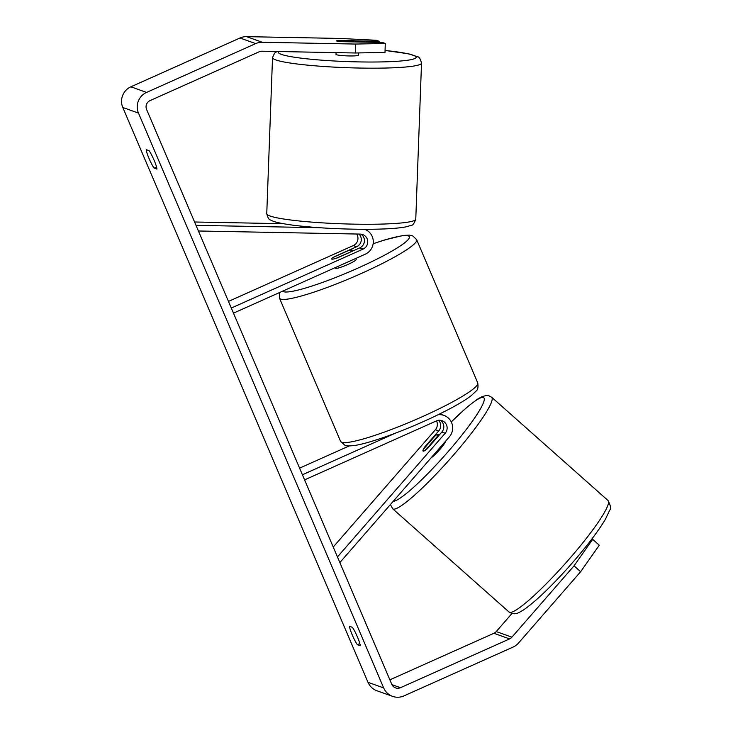 <?xml version="1.0" encoding="UTF-8"?>
<svg xmlns="http://www.w3.org/2000/svg" width="733" height="733" viewBox="0 0 733 733"><rect width="100%" height="100%" fill="white"/><g stroke="black" fill="none" stroke-linecap="round" stroke-linejoin="round"><path stroke-width="1.1" d="M438.572 420.302A7.852 7.715 -70.3 0 1 438.737 430.912L424.554 447.185A11.215 1.933 -48.3 0 0 423.069 451.052A11.215 1.933 -48.3 0 0 423.188 451.125A11.215 1.933 -48.3 0 0 427.696 448.312L441.871 432.03A7.852 7.715 109.7 0 0 440.341 420.293M339.855 562.577L449.32 436.905A13.451 13.221 109.7 0 0 438.059 414.741M337.455 556.933L445.197 433.221A7.852 7.715 109.7 0 0 436.382 420.916L304.589 479.877M333.231 547.029L435.402 429.712A7.852 7.715 109.7 0 0 436.483 420.87M349.201 445.939L299.577 468.14M395.408 433.157L302.408 474.764M443.969 415.409L440.634 414.218A13.451 13.221 109.7 0 0 439.718 413.925M431.297 457.594A11.215 1.484 -48.4 0 0 439.635 449.723A11.215 1.484 -48.4 0 0 445.536 441.248M437.299 437.28L436.914 436.941A11.215 1.484 -48.4 0 0 437.977 434.303A11.215 1.484 -48.4 0 0 437.876 434.257A11.215 1.484 -48.4 0 0 434.642 436.382L424.15 448.431A11.215 1.484 -48.4 0 0 423.078 451.061M426.661 449.201L426.423 448.99A11.215 1.484 -48.4 0 1 423.188 451.125M436.914 436.941L426.423 448.99M355.303 52.996L355.569 44.053L385.274 43.467L385.008 52.419L355.303 52.996L261.974 51.209A6.725 6.606 109.7 0 0 259.161 51.786L150.054 100.604A6.725 6.606 109.7 0 0 146.591 109.455L391.779 684.292A6.725 6.606 109.7 0 0 400.475 687.71L509.582 638.901A6.725 6.606 109.7 0 0 511.909 637.169L574.04 565.839L592.685 539.323L591.861 539.021M357.374 644.71A11.215 1.512 65.9 0 1 352.335 635.108A11.215 1.512 65.9 0 1 349.513 626.303L352.399 627.329A11.215 1.512 65.9 0 1 357.429 636.931A11.215 1.512 65.9 0 1 360.251 645.746L357.374 644.71L359.848 643.601M149.028 158.465A11.215 1.512 -114.1 0 0 154.067 168.068L156.944 169.103A11.215 1.512 -114.1 0 0 154.132 160.289A11.215 1.512 -114.1 0 0 149.092 150.686L146.215 149.66A11.215 1.512 -114.1 0 0 149.028 158.465M156.541 166.959L154.067 168.068M355.569 44.053L262.24 42.267A15.695 15.42 109.7 0 0 255.67 43.604L146.563 92.422A15.695 15.42 109.7 0 0 138.482 113.093L383.661 687.92A15.695 15.42 109.7 0 0 403.965 695.892L513.073 647.083A15.695 15.42 109.7 0 0 518.506 643.052L580.637 571.722L574.04 565.839M379.227 42.377L379.263 41.314L376.386 40.288L339.883 38.437L246.563 36.65A15.695 15.42 109.7 0 0 239.993 37.997L130.886 86.806A15.695 15.42 109.7 0 0 122.796 107.476L367.984 682.313A15.695 15.42 109.7 0 0 376.89 690.733L392.567 696.35M389.874 679.83L493.905 633.285A6.725 6.606 109.7 0 0 496.232 631.562L511.918 613.558M592.685 539.323L599.282 545.205L580.637 571.722M358.776 41.983A11.215 1.099 2.1 0 0 358.923 41.818A11.215 1.099 2.1 0 0 358.758 41.616A11.215 1.099 2.1 0 0 354.241 40.746L338.481 40.443A11.215 1.099 2.1 0 0 336.704 40.801A11.215 0.651 1.7 0 0 336.52 40.911A11.215 0.651 1.7 0 0 336.694 41.03A11.215 0.651 1.7 0 0 342.678 41.68L382.397 42.441L385.274 43.467M379.263 41.314L355.212 40.856M194.593 221.998L283.277 223.702M196.023 225.352L319.469 227.716M198.423 230.987L360.26 234.093A7.852 7.715 -70.3 0 1 363.082 249.083L231.289 308.043M364.677 229.292A13.451 13.221 -70.3 0 1 365.263 254.195L233.47 313.156M356.678 234.019A7.852 7.715 -70.3 0 1 353.288 245.573L228.467 301.419M360.938 234.129A7.852 7.715 -70.3 0 1 359.756 247.891L337.446 257.869A11.215 1.429 156.9 0 1 331.646 258.987A11.215 1.429 156.9 0 1 334.312 256.742L356.614 246.764A7.852 7.715 109.7 0 0 359.088 234.065M335.32 267.591L335.577 268.186A11.215 1.429 -23.1 0 0 347.845 264.494A11.215 1.429 -23.1 0 0 356.201 259.39L355.789 258.437M350.576 251.84A11.215 1.429 -23.1 0 0 352.271 250.182A11.215 1.429 -23.1 0 0 347.836 250.851L333.35 257.329A11.215 1.429 -23.1 0 0 331.646 258.987A11.215 1.429 -23.1 0 0 336.09 258.318L350.631 251.969M336.09 52.629L336.026 54.37A11.215 1.099 2.1 0 0 336.19 54.572A11.215 1.099 2.1 0 0 348.184 55.919A11.215 1.099 2.1 0 0 358.428 55.195L358.51 52.941M438.737 430.912L435.402 429.712M445.197 433.221L441.871 432.03M509.692 612.357A74.555 9.85 131.6 0 1 509.069 612.037L512.019 613.585L514.539 613.778C517.507 613.063 516.298 614.208 523.325 610.067C535.209 601.894 550.611 587.215 569.55 566.041C585.869 547.533 597.816 531.947 605.385 519.285L609.719 510.186C611.276 508.968 610.717 505.733 608.024 500.502A74.555 9.85 131.6 0 1 567.626 560.873A74.555 9.85 131.6 0 1 509.692 612.357M509.069 612.037L392.686 508.784A74.555 9.85 -48.4 0 0 393.319 509.096A74.555 9.85 -48.4 0 0 451.253 457.621A74.555 9.85 -48.4 0 0 491.651 397.249L608.024 500.502M451.281 421.942A68.948 9.117 131.6 0 1 483.194 397.451A68.948 9.117 131.6 0 1 448.889 450.749A68.948 9.117 131.6 0 1 393.273 501.253M138.482 113.093L122.796 107.476M383.661 687.92L367.984 682.313M511.909 637.169L496.232 631.562M509.582 638.901L493.905 633.285M400.475 687.71L391.944 684.649M262.24 42.267L246.563 36.65M255.67 43.604L239.993 37.997M146.563 92.422L130.886 86.806M356.614 246.764L353.288 245.573M363.082 249.083L359.756 247.891M416.646 239.654A74.555 9.492 156.9 0 1 361.103 273.574A74.555 9.492 156.9 0 1 279.493 298.157L340.57 441.348A74.555 9.492 -23.1 0 0 422.181 416.765A74.555 9.492 -23.1 0 0 477.724 382.855L416.646 239.654L412.761 235.898L409.536 235.137L403.232 235.43L384.413 240.012L373.134 243.722M282.663 291.148A68.948 8.778 -23.1 0 0 357.942 268.104A68.948 8.778 -23.1 0 0 408.895 238.628A68.948 8.778 -23.1 0 0 373.124 243.787M421.521 63.102A74.555 7.339 -177.9 0 1 353.379 67.903A74.555 7.339 -177.9 0 1 273.647 58.952A74.555 7.339 -177.9 0 1 272.52 57.605L266.757 213.697A74.555 7.339 2.1 0 0 267.893 215.044A74.555 7.339 2.1 0 0 347.616 223.996A74.555 7.339 2.1 0 0 415.767 219.194L421.521 63.102C420.421 58.915 419.166 56.826 417.746 56.844L408.794 53.857L385.063 50.449M278.742 51.53A68.948 6.789 2.1 0 0 279.374 53.482A68.948 6.789 2.1 0 0 359.188 61.911A68.948 6.789 2.1 0 0 415.08 56.084A68.948 6.789 2.1 0 0 385.063 50.485M392.686 508.784L390.405 504.542M451.253 421.887L467.599 406.696L477.394 399.219L481.847 396.718L486.181 395.499L488.691 395.701L491.651 397.249M437.977 434.303L439.058 435.265M477.724 382.855C478.402 387.125 477.852 389.874 476.065 391.101L471.484 395.454C467.599 398.495 462.156 401.968 455.156 405.862C446.067 410.92 435.512 416.142 423.491 421.53C396.507 433.634 367.554 443.767 354.002 445.572C345.371 446.351 348.019 445.756 344.941 445.298L340.57 441.348M352.646 251.062L352.271 250.182M279.557 292.54L279.493 298.157M415.767 219.194C414.182 223.51 412.67 225.553 411.213 225.315L405.972 226.873C397.167 228.522 383.066 229.328 363.66 229.292C336.96 229.117 313.211 227.716 292.403 225.104C276.588 222.859 272.758 221.329 270.541 219.964C269.084 219.937 267.829 217.848 266.757 213.697M277.037 51.502L274.573 53.133L272.52 57.605"/></g></svg>
